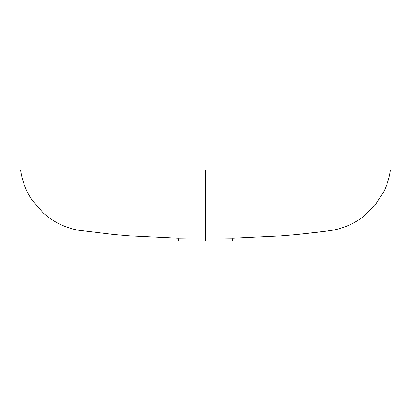 <?xml version="1.0" encoding="UTF-8"?>
<svg xmlns="http://www.w3.org/2000/svg" width="411" height="411" viewBox="0 0 411 411"><rect width="100%" height="100%" fill="white"/><g stroke="black" fill="none" stroke-linecap="round" stroke-linejoin="round"><path stroke-width="0.62" d="M232.867 238.133L232.611 240.969L178.389 240.969L205.5 240.969L205.5 237.892L232.852 238.154L205.5 237.892L205.5 240.969L178.389 240.969L178.133 238.139L185.623 237.995M216.9 237.933L232.436 238.072M205.5 237.892L232.852 238.154L205.5 237.892L178.148 238.154L205.5 237.892L205.5 170.031L390.45 170.031L205.5 170.031L205.5 237.892L178.148 238.154L205.5 237.892M205.5 170.031L390.45 170.031L205.5 170.031M194.1 237.933L188.002 237.974M185.166 238L178.24 238.087M188.711 237.969L193.17 237.938M232.867 238.139L232.611 240.969M232.611 238.205L281.54 235.842L296.691 234.553L322.25 231.732L332.514 230.232C343.95 228.151 354.277 223.569 363.504 216.494L375.31 204.945L384.002 191.254C387.26 184.518 389.412 177.444 390.45 170.031M278.884 236.042L296.865 234.537L327.593 231.023M178.389 238.205L129.46 235.842L113.559 234.481L78.573 230.247M20.55 170.031C22.245 181.441 26.222 191.649 32.474 200.64L43.247 212.939C53.373 222.007 65.118 227.771 78.486 230.232M178.133 238.139L178.389 240.969"/></g></svg>
